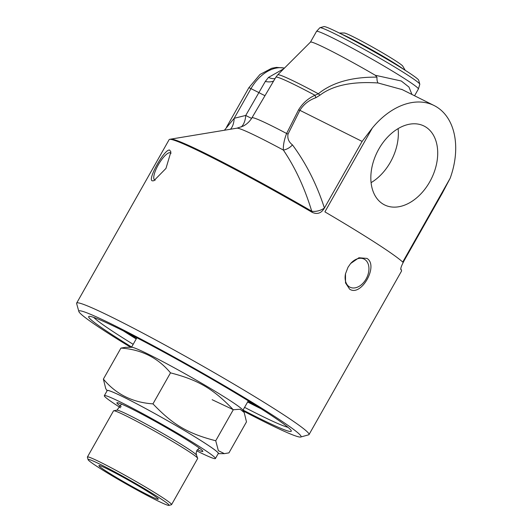 <?xml version="1.0" encoding="UTF-8"?>
<svg xmlns="http://www.w3.org/2000/svg" width="532" height="532" viewBox="0 0 532 532"><rect width="100%" height="100%" fill="white"/><g stroke="black" fill="none" stroke-linecap="round" stroke-linejoin="round"><path stroke-width="0.8" d="M450.172 178.22L402.731 262.077A133.492 7.295 -150.5 0 0 324.892 211.869L372.334 128.019A69.486 47.567 -63.4 0 1 434.079 105.522A69.486 47.567 -63.4 0 1 450.172 178.22L442.311 193.149L404.619 259.776C401.693 265.182 400.43 268.421 400.842 269.505A133.492 7.295 29.5 0 1 401.527 270.582A133.492 7.295 29.5 0 1 401.52 271.087L309.026 434.578A133.492 7.295 -150.5 0 0 242.206 389.072A133.492 7.295 -150.5 0 0 115.803 319.153A133.492 7.295 -150.5 0 0 76.655 303.107A133.492 7.295 -150.5 0 0 76.635 303.553L78.849 311.499A127.64 6.976 29.5 0 1 116.302 326.415A127.64 6.976 29.5 0 1 239.905 394.91A127.64 6.976 29.5 0 1 300.7 437.018A127.64 6.976 29.5 0 1 243.33 411.03M76.655 303.107L169.149 139.617A133.492 7.295 29.5 0 1 169.582 139.357A133.492 7.295 29.5 0 1 208.298 155.663A133.492 7.295 29.5 0 1 312.337 212.421C317.431 214.622 321.454 213.166 324.414 208.045L362.112 141.419L372.334 128.019M300.7 437.018L308.653 434.824A133.492 7.295 -150.5 0 0 309.026 434.578M366.974 258.412C378.964 265.588 361.042 297.262 349.604 289.115L345.521 282.911L345.487 273.814L348.021 267.237L350.628 263.52L358.927 257.754L366.974 258.412M169.688 150.13L170.892 151.906L165.971 168.411L153.868 180.747L152.318 180.833C147.025 179.796 164.947 148.122 169.688 150.13M398.102 128.604A44.103 30.191 -63.4 0 1 371.09 182.649M218.173 453.67A64.006 3.498 -150.5 0 0 164.481 418.97A64.006 3.498 -150.5 0 0 107.078 390.821L105.702 388.506L103.388 379.097C116.016 394.239 132.541 402.498 152.957 403.868L170.506 372.859C157.878 357.717 141.352 349.458 120.937 348.088L125.512 347.323L131.83 347.283A64.006 3.498 -150.5 0 1 188.847 375.905A64.006 3.498 -150.5 0 1 242.738 410.032L244.175 412.453L240.098 409.248L233.282 409.746C213.172 388.752 198.403 380.081 170.506 372.859M196.68 450.843A63.82 3.491 -150.5 0 0 196.707 450.857A63.82 3.491 -150.5 0 0 215.427 458.524L218.3 453.444A63.82 3.491 -150.5 0 0 164.474 418.977A63.82 3.491 -150.5 0 0 107.211 390.588L104.332 395.675A63.82 3.491 -150.5 0 0 120.571 407.778M158.922 497.566A46.523 2.54 29.5 0 1 168.95 505.4A46.523 2.54 29.5 0 1 127.334 484.619A46.523 2.54 29.5 0 1 88.086 459.648A46.523 2.54 29.5 0 1 113.782 471.345A46.523 2.54 29.5 0 1 158.922 497.566M168.95 505.4L171.437 504.715A48.352 2.64 -150.5 0 0 171.57 504.622A48.352 2.64 -150.5 0 0 161.016 496.569A48.352 2.64 -150.5 0 0 115.178 469.896A48.352 2.64 -150.5 0 0 87.408 457.008A48.352 2.64 -150.5 0 0 87.394 457.168L88.086 459.648M106.347 471.286A34.114 1.862 -150.5 0 0 139.125 490.344A34.114 1.862 -150.5 0 0 158.29 499.142A34.114 1.862 -150.5 0 0 129.509 480.782A34.114 1.862 -150.5 0 0 98.939 465.567A34.114 1.862 -150.5 0 0 106.347 471.286M171.57 504.622L197.678 458.478A48.352 2.64 -150.5 0 0 197.671 458.278A48.352 2.64 -150.5 0 0 156.9 432.37A48.352 2.64 -150.5 0 0 113.688 410.757A48.352 2.64 -150.5 0 0 113.516 410.857L87.408 457.008M152.957 403.868C173.066 424.862 187.836 433.54 215.733 440.755L218.366 450.664L224.364 453.636L228.94 452.878L246.489 421.863L244.175 412.453M212.142 399.712L233.375 409.72M215.733 440.755L233.282 409.746M103.388 379.097L120.937 348.088M341.092 33.915A38.949 2.128 29.5 0 1 349.444 37.812A38.949 2.128 29.5 0 1 403.569 69.266M405.231 70.317L402.724 66.081A33.742 1.842 -150.5 0 0 384.603 54.051A33.742 1.842 -150.5 0 0 353.933 37.14A33.742 1.842 -150.5 0 0 344.257 33.004L339.336 33.037M261.079 408.795A110.729 6.051 29.5 0 1 247.619 401.986M136.212 338.957A110.729 6.051 29.5 0 1 123.451 330.931M257.774 406.707A105.529 5.766 29.5 0 1 247.792 401.68M136.385 338.651A105.529 5.766 29.5 0 1 126.935 332.686M382.588 203.783A44.103 30.191 -63.4 0 1 378.026 150.496A44.103 30.191 -63.4 0 1 423.984 126.011A44.103 30.191 -63.4 0 1 431.272 178.958A44.103 30.191 -63.4 0 1 384.556 204.906A44.103 30.191 -63.4 0 1 382.588 203.783M315.808 97.735A7.315 1.37 64.7 0 0 314.997 95.268C308.161 98.334 302.695 103.181 298.592 109.805L286.602 133.485C284.188 139.783 283.11 145.309 283.363 150.064C295.187 167.507 304.65 187.889 311.739 211.217A11.704 7.042 -20 0 0 324.414 208.032L324.414 208.032C316.753 184.365 306.106 163.317 292.46 144.884C288.73 142.031 287.253 138.433 288.031 134.084L299.895 110.33C303.646 104.358 308.952 100.156 315.808 97.735L319.998 95.148C335.965 83.045 359.319 81.709 378.059 82.979L402.245 89.622M171.038 153.309A15.727 4.515 -59.6 0 0 170.573 152.864A15.727 4.515 -59.6 0 0 158.709 164.129A15.727 4.515 -59.6 0 0 154.639 179.976A15.727 4.515 -59.6 0 0 154.872 180.089A15.727 4.515 -59.6 0 0 155.211 180.162M345.527 273.628A15.727 10.766 116.6 0 0 349.291 286.801A15.727 10.766 116.6 0 0 349.996 287.2A15.727 10.766 116.6 0 0 366.654 277.943A15.727 10.766 116.6 0 0 364.054 259.064A15.727 10.766 116.6 0 0 350.615 263.533M319.965 27.697L323.941 26.6A54.51 2.979 29.5 0 1 356.327 41.895A54.51 2.979 29.5 0 1 406.767 71.301A54.51 2.979 29.5 0 1 418.677 80.199L419.788 84.176A57.429 3.139 -150.5 0 0 407.239 74.799A57.429 3.139 -150.5 0 0 354.086 43.81A57.429 3.139 -150.5 0 0 319.965 27.697A57.429 3.139 -150.5 0 0 319.858 27.737L316.52 31.401A58.52 3.199 29.5 0 1 350.136 47.002A58.52 3.199 29.5 0 1 405.61 79.288A58.52 3.199 29.5 0 1 418.378 89.03L414.568 95.773M418.378 89.03L419.801 84.282A57.429 3.139 -150.5 0 0 419.788 84.176M133.173 344.324A113.469 6.204 29.5 0 1 117.412 334.409A113.469 6.204 29.5 0 1 93.712 317.391M287.992 427.316A113.469 6.204 29.5 0 1 244.587 407.359M243.051 410.066A116.395 6.364 -150.5 0 0 291.29 430.853A116.395 6.364 -150.5 0 0 265.86 411.854A116.395 6.364 -150.5 0 0 158.137 349.052A116.395 6.364 -150.5 0 0 88.984 316.394A116.395 6.364 -150.5 0 0 131.643 347.03M130.673 347.29A127.64 6.976 29.5 0 1 78.849 311.499M169.582 139.357L170.852 139.111A132.568 7.249 -150.5 0 1 311.739 211.217L312.337 212.421M251.636 118.33A21.945 0.865 30.4 0 1 245.757 115.431L234.2 118.29A21.945 11.824 -104.6 0 1 230.476 129.243M284.514 68.043L276.427 67.384L271.699 68.269L259.962 74.493L248.83 87.76A7.315 0.399 29.5 0 1 250.978 88.638L234.2 118.29L224.398 130.247M283.829 68.721L268.48 77.419L265.288 81.476L245.757 115.431A21.945 12.043 -103.2 0 1 241.156 127.022M292.46 144.884A11.704 7.847 -40.3 0 1 283.363 150.064A80.299 4.389 29.5 0 0 236.953 128.172L243.018 126.19C246.748 124.302 249.714 121.522 251.922 117.851A72.166 3.943 -150.5 0 1 286.602 133.485A7.315 0.738 -153.3 0 0 288.031 134.084M268.48 77.419A21.945 9.629 -130.2 0 0 275.084 78.537M265.288 81.476A21.945 10.088 -146 0 0 273.674 80.924M284.434 68.123A36.575 25.037 -63.4 0 0 250.978 88.638L259.104 92.701A21.945 0.865 -149.6 0 0 265.022 95.62M411.948 94.47L408.955 87.055L401.281 81.004L375.286 75.265L376.955 77.147C376.875 80.006 377.241 81.955 378.059 82.979M319.998 95.148A7.315 1.51 48.1 0 1 318.329 93.772L314.997 95.268A71.341 3.897 29.5 0 0 275.855 77.233L251.922 117.851M376.955 77.147C358.435 76.954 335.3 79.913 318.329 93.772A70.922 3.877 -150.5 0 0 277.697 74.852L275.855 77.233M277.697 74.852L310.475 42.101A58.52 3.199 29.5 0 1 375.286 75.265M121.17 406.634A49.376 2.7 29.5 0 1 116.907 402.791A49.376 2.7 29.5 0 1 161.209 424.749A49.376 2.7 29.5 0 1 202.852 451.415A49.376 2.7 29.5 0 1 197.352 449.74M215.427 458.524A63.82 3.491 -150.5 0 0 161.595 424.064A63.82 3.491 -150.5 0 0 104.332 395.675M197.671 458.278L196.508 455.166A45.792 2.5 -150.5 0 0 186.513 447.725A45.792 2.5 -150.5 0 0 144.332 423.126A45.792 2.5 -150.5 0 0 116.96 410.159L113.688 410.757M298.592 109.805A7.315 0.771 26.4 0 0 299.895 110.33L362.112 141.419M401.527 270.582L401.081 269.365A132.568 7.249 -150.5 0 0 400.742 268.773M136.877 337.787L131.497 347.283M248.284 400.815L242.911 410.318M196.508 455.166L196.168 452.852L196.9 450.418L199.354 448.117M121.529 404.087L116.96 410.159M218.167 453.676L224.364 453.636M401.72 89.356L434.079 105.522M401.633 89.31L402.225 89.609M248.83 87.76L226.472 127.281M236.953 128.172L170.852 139.111M400.769 268.58L401.081 269.365M310.455 42.121L316.52 31.401"/></g></svg>
